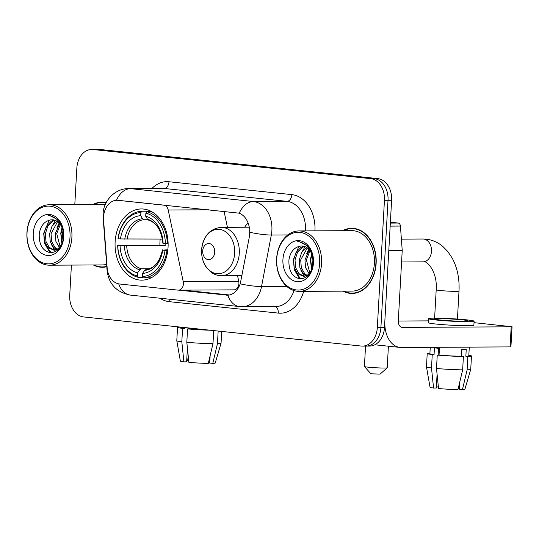 <?xml version="1.0" encoding="UTF-8"?>
<svg xmlns="http://www.w3.org/2000/svg" width="539" height="539" viewBox="0 0 539 539"><rect width="100%" height="100%" fill="white"/><g stroke="black" fill="none" stroke-linecap="round" stroke-linejoin="round"><path stroke-width="0.81" d="M164.213 205.103L163.775 205.11A6.717 5.006 89.7 0 1 168.215 210.008L183.226 281.634A6.717 5.006 89.7 0 1 183.401 283.952A6.717 5.006 89.7 0 1 178.443 290.15L233.96 289.854A6.717 5.006 -90.3 0 0 238.912 283.655A6.717 5.006 -90.3 0 0 238.743 281.338L237.544 275.611M178.443 290.15A6.717 5.006 89.7 0 1 178.032 290.13L119.57 283.999A18.137 13.522 -90.3 0 1 107.133 267.667L103.589 220.141A18.137 13.522 -90.3 0 1 103.555 216.981A18.137 13.522 -90.3 0 1 116.943 200.259L117.401 200.259M115.13 241.768A35.601 26.539 -90.3 0 0 141.791 280.145A35.601 26.539 -90.3 0 0 168.06 247.32A35.601 26.539 -90.3 0 0 141.407 208.943A35.601 26.539 -90.3 0 0 115.13 241.768M244.618 227.209A35.601 26.539 89.7 0 1 248.102 222.937M227.418 227.303L224.083 211.382M163.775 205.11L118.054 200.313A18.137 13.522 -90.3 0 0 116.943 200.259M93.355 264.972A32.576 24.289 -90.3 0 0 102.423 267.27A32.576 24.289 -90.3 0 0 106.803 266.711M102.525 266.933A32.576 24.289 -90.3 0 0 104.216 267.176M343.026 291.148A32.576 24.289 -90.3 0 0 352.095 293.452A32.576 24.289 -90.3 0 0 376.141 263.416A32.576 24.289 -90.3 0 0 351.751 228.3A32.576 24.289 -90.3 0 0 342.703 230.699M352.203 293.115A32.576 24.289 -90.3 0 0 353.887 293.357M117.361 200.259L239.242 213.181C244.949 215.587 248.445 221.051 249.732 229.574L249.638 235.388L240.246 283.844C237.483 290.925 233.333 294.718 227.795 295.217L227.613 295.217M364.809 346.031A20.152 15.025 -90.3 0 0 366.035 346.092L369.619 346.072A20.152 15.025 -90.3 0 0 384.489 327.49L391.604 200.259L388.026 200.279A20.152 15.025 -90.3 0 0 374.167 178.618L96.528 149.505A20.152 15.025 -90.3 0 0 95.302 149.438A20.152 15.025 -90.3 0 1 96.528 149.505L374.167 178.618A20.152 15.025 -90.3 0 1 388.026 200.279L380.911 327.51L388.026 200.279L384.442 200.292A20.152 15.025 -90.3 0 0 370.583 178.631L92.951 149.519A20.152 15.025 -90.3 0 0 91.718 149.458A20.152 15.025 -90.3 0 0 76.848 168.04L74.8 204.618M366.035 346.092A20.152 15.025 -90.3 0 0 380.911 327.51A20.152 15.025 -90.3 0 1 366.035 346.092L362.457 346.112A20.152 15.025 -90.3 0 0 377.327 327.53L384.442 200.292M118.721 283.871A23.507 15.618 -84 0 0 130.377 295.116L239.484 306.556A23.507 15.618 96 0 1 227.795 295.217L178.678 290.15M229.58 294.995L183.105 290.123M106.203 202.57A32.576 24.289 -90.3 0 0 102.073 202.118A32.576 24.289 -90.3 0 0 93.031 204.517M71.417 265.087L69.733 295.278A20.152 15.025 -90.3 0 0 83.585 316.939L361.224 346.051A20.152 15.025 -90.3 0 0 362.457 346.112M353.537 228.374A32.576 24.289 -90.3 0 0 351.852 228.637M103.865 202.199A32.576 24.289 -90.3 0 0 102.181 202.455M391.604 200.259A20.152 15.025 -90.3 0 0 377.751 178.598L100.113 149.485A20.152 15.025 -90.3 0 0 98.88 149.424L91.718 149.458M180.248 327.072L180.228 327.476A19.478 1.065 3.2 0 0 184.392 328.372L182.573 328.386L181.825 341.773L183.887 361.851L186.635 361.831L187.41 348.053M188.475 328.905L188.529 327.941M186.817 342.299A22.166 1.213 3.2 0 0 212.979 343.68L208.303 363.401A17.464 0.957 3.2 0 1 188.879 362.37L186.817 342.299L187.565 328.905L189.384 328.898L189.432 328.035M189.384 328.898A19.478 1.065 3.2 0 0 208.148 329.996M179.211 326.964A22.166 1.213 3.2 0 0 177.547 327.328A22.166 1.213 3.2 0 0 182.573 328.386M187.565 328.905A22.166 1.213 3.2 0 0 210.284 330.218M177.547 327.328L176.792 340.722A22.166 1.213 3.2 0 0 176.799 340.736A22.166 1.213 3.2 0 0 181.825 341.773M213.707 330.582L212.979 343.68M210.122 355.753L209.711 363.05L212.784 363.374L217.453 343.653L218.16 331.047M217.453 343.653A22.166 1.213 3.2 0 0 221.057 343.215A22.166 1.213 3.2 0 0 221.057 343.195L221.718 331.418M176.799 340.736L180.37 361.09A17.464 0.957 3.2 0 0 183.887 361.851M212.784 363.374A17.464 0.957 3.2 0 0 215.236 363.037L221.057 343.215M209.752 362.383A13.435 0.734 3.2 0 0 208.97 362.262L209.092 360.086M184.439 327.51L184.392 328.372M186.892 357.263L187.302 360.699L188.717 360.847M69.996 237.234A28.884 21.533 -90.3 0 0 50.134 206.188A28.884 21.533 -90.3 0 0 27.051 232.733A28.884 21.533 -90.3 0 0 46.913 263.78A28.884 21.533 -90.3 0 0 69.996 237.234M71.889 237.335A30.224 22.53 -90.3 0 0 49.258 204.753A30.224 22.53 -90.3 0 0 26.95 232.619A30.224 22.53 -90.3 0 0 49.581 265.201A30.224 22.53 -90.3 0 0 71.889 237.335M105.186 204.739A30.224 22.53 -90.3 0 0 102.087 204.47L49.258 204.753M106.048 202.873A32.239 24.033 -90.3 0 0 102.08 202.455A32.239 24.033 -90.3 0 0 93.725 204.51M62.268 243.298L60.981 233.67L62.322 228.415M62.948 241.155L62.403 233.663L62.969 230.665M59.472 247.617L55.908 241.432L55.295 233.704L59.64 223.638M60.173 246.855L56.716 233.697L60.314 224.52M56.635 249.537L53.57 247.435L50.221 241.459L49.608 233.731L52.007 226.333L56.912 221.226M57.343 249.2L54.991 247.428L51.643 241.452L51.03 233.724L57.592 221.697M63.231 232.08A15.18 11.319 -90.3 0 0 52.047 219.784A15.18 11.319 -90.3 0 0 50.147 220.006C44.185 221.468 40.553 226.03 39.253 233.697C38.855 244.565 42.52 250.891 50.242 252.676C57.902 252.34 62.389 246.936 63.69 236.459C63.959 230.119 62.315 224.675 58.771 220.141L48.928 215.182L48.052 215.223C56.292 216.772 61.352 222.391 63.231 232.08L63.595 237.632M62.012 243.945L58.219 248.654L53.792 250.136L47.883 247.468L44.535 241.492L43.922 233.764L46.334 226.353L51.245 221.246L54.169 220.04M58.549 249.301L53.792 250.136M51.272 244.167L54.506 250.096L49.305 247.462L45.956 241.485L45.343 233.758L47.755 226.346L52.667 221.239L54.857 220.242M50.147 220.006L52.121 219.784M60.051 223.213L61.891 225.45M33.243 233.38A20.556 15.321 -90.3 0 0 47.378 255.473A20.556 15.321 -90.3 0 0 63.804 236.587A20.556 15.321 -90.3 0 0 49.669 214.488A20.556 15.321 -90.3 0 0 33.243 233.38M94.049 264.966A32.239 24.033 -90.3 0 0 102.423 266.94A32.239 24.033 -90.3 0 0 106.783 266.381M49.581 265.201L102.41 264.918A30.224 22.53 -90.3 0 0 106.628 264.366M48.052 215.223L48.928 215.182M51.582 252.703L49.851 251.255L45.586 244.201M55.78 251.45L54.54 250.13M51.293 227.694L55.369 220.431M56.979 227.66L59.122 223.058M50.882 252.717L49.143 251.255L44.636 243.466L43.686 233.387L49.204 220.202M61.931 244.113L60.745 233.293L61.985 227.546M387.191 367.807L380.116 374.113L372.301 373.85L370.744 373.588L364.418 366.533A11.42 0.627 3.2 0 0 368.198 367.18A11.42 0.627 3.2 0 0 380.15 367.962A11.42 0.627 3.2 0 0 387.191 367.807A11.42 0.627 3.2 0 0 387.204 367.78L388.41 346.206M167.777 250.467L165.049 250.372A31.976 23.837 -90.3 0 1 142.323 276.507L142.491 273.408A28.884 21.533 -90.3 0 0 162.738 250.13L167.858 249.773M142.808 277.302L138.146 277.322L137.33 275.981A31.976 23.837 -90.3 0 1 117.772 245.413L120.082 245.656A28.884 21.533 -90.3 0 0 137.499 272.882L139.702 269.81L141.339 268.813L149.121 268.772M165.156 243.648A24.855 18.528 -90.3 0 0 165.19 245.75L120.082 245.656M117.772 245.413L159.908 245.198A31.909 23.783 89.7 0 1 159.962 241.829A31.909 23.783 89.7 0 1 160.204 239.08M167.319 243.776A33.317 24.834 -90.3 0 0 146.837 211.76L145.867 213.107A31.976 23.837 -90.3 0 1 165.419 243.675L168.128 243.769M151.809 211.733L146.837 211.76M142.323 276.507L143.138 277.848A33.317 24.834 -90.3 0 0 166.949 250.473M143.138 277.848L151.142 277.807M117.664 245.306A33.317 24.834 -90.3 0 0 138.146 277.322M165.419 243.675L163.108 243.433A28.884 21.533 -90.3 0 0 145.692 216.206L145.867 213.107M162.738 250.13L165.049 250.372M137.499 272.882L137.33 275.981M145.692 216.206L147.551 219.258L149.081 220.235M148.656 220.181C156.687 222.836 161.417 230.503 162.852 243.17L163.108 243.433M144.695 270.335A25.838 19.263 -90.3 0 0 162.482 249.88L162.482 249.867C159.618 262.035 154.201 268.523 146.224 269.345L144.695 270.335L142.491 273.408M151.425 211.18L152.079 212.251M141.845 211.234A33.317 24.834 -90.3 0 0 118.041 238.609L118.149 238.716A31.976 23.837 -90.3 0 1 140.874 212.582L141.845 211.234L150.785 211.187M140.874 212.582L140.699 215.681A28.884 21.533 -90.3 0 0 120.46 238.959L118.149 238.716M147.888 219.696L144.088 219.717L142.559 218.733L140.699 215.681M120.46 238.959L162.434 239.067M159.908 245.198L165.19 245.75M365.543 346.092L364.404 366.5A11.42 0.627 3.2 0 0 364.418 366.533M214.704 252.212A8.058 6.01 -90.3 0 0 209.159 243.547A8.058 6.01 -90.3 0 0 202.718 250.952A8.058 6.01 -90.3 0 0 208.256 259.616A8.058 6.01 -90.3 0 0 214.704 252.212M390.33 223.079L398.112 223.031L390.377 222.223M388.781 250.776L384.866 320.793A26.869 17.848 96 0 0 399.972 347.419A26.869 17.848 96 0 0 401.279 347.487L510.069 346.9L511.194 326.816L402.397 327.395A6.717 4.46 -84 0 1 402.074 327.382A6.717 4.46 -84 0 1 398.301 320.725L402.215 250.702L388.781 250.776A3.355 2.506 -90.3 0 0 388.774 250.19M511.194 326.816L512.05 326.735L510.925 346.826L510.069 346.9M512.05 326.735L474.017 322.666M428.37 320.873L398.287 321.035M398.112 223.031A3.355 2.506 89.7 0 1 400.416 226.057L402.209 250.116A3.355 2.506 89.7 0 1 402.215 250.702M462.489 319.863A16.79 0.916 3.2 0 0 444.486 318.704A16.79 0.916 3.2 0 0 434.528 318.987A16.79 0.916 3.2 0 0 440.1 319.984A16.79 0.916 3.2 0 0 458.11 321.143A16.79 0.916 3.2 0 0 468.061 320.86A16.79 0.916 3.2 0 0 462.489 319.863M430.25 347.332L429.9 353.658A19.478 1.065 3.2 0 0 434.063 354.554L432.251 354.561L431.496 367.955L433.558 388.033L436.307 388.013L437.082 374.234M438.153 355.08L438.53 348.295M434.063 354.554L434.434 347.857A19.478 1.065 3.2 0 0 436.738 348.12A19.478 1.065 3.2 0 0 439.433 348.383L439.056 355.08A19.478 1.065 3.2 0 0 461.377 356.252L463.399 356.468L462.651 369.862L457.982 389.576A17.464 0.957 3.2 0 1 438.551 388.552L436.496 368.481L437.244 355.086L439.056 355.08M459.794 381.935L459.383 389.232L462.455 389.556L467.124 369.835L467.872 356.441L465.851 356.232L466.228 349.535A19.478 1.065 3.2 0 1 461.748 349.562L461.377 356.252M465.851 356.232A19.478 1.065 3.2 0 0 468.795 355.834L469.287 347.123M428.492 318.65L428.269 322.666A22.84 1.246 3.2 0 0 435.849 324.027A22.84 1.246 3.2 0 0 460.333 325.603A22.84 1.246 3.2 0 0 473.875 325.219L474.098 321.197A22.84 1.246 3.2 0 0 466.518 319.843A22.84 1.246 3.2 0 0 442.034 318.266A22.84 1.246 3.2 0 0 428.492 318.65A22.84 1.246 3.2 0 0 436.071 320.004A22.84 1.246 3.2 0 0 460.562 321.581A22.84 1.246 3.2 0 0 474.098 321.197M429.933 353.085A22.166 1.213 3.2 0 0 427.218 353.51A22.166 1.213 3.2 0 0 432.251 354.561M437.244 355.086A22.166 1.213 3.2 0 0 463.399 356.468M467.872 356.441A22.166 1.213 3.2 0 0 471.484 355.983A22.166 1.213 3.2 0 0 468.829 355.255M427.218 353.51L426.47 366.904A22.166 1.213 3.2 0 0 426.47 366.918A22.166 1.213 3.2 0 0 431.496 367.955M436.496 368.481A22.166 1.213 3.2 0 0 462.651 369.862M467.124 369.835A22.166 1.213 3.2 0 0 470.729 369.39A22.166 1.213 3.2 0 0 470.729 369.377L471.484 355.983M426.47 366.918L430.041 387.265A17.464 0.957 3.2 0 0 433.558 388.033M462.455 389.556A17.464 0.957 3.2 0 0 464.914 389.219L470.729 369.39M459.423 388.565A13.435 0.734 3.2 0 0 458.642 388.444L458.763 386.268M436.563 383.445L436.974 386.881L438.396 387.029M319.667 263.416A28.884 21.533 -90.3 0 0 299.805 232.37A28.884 21.533 -90.3 0 0 276.729 258.915A28.884 21.533 -90.3 0 0 296.591 289.962A28.884 21.533 -90.3 0 0 319.667 263.416M321.567 263.517A30.224 22.53 -90.3 0 0 298.929 230.935A30.224 22.53 -90.3 0 0 276.622 258.801A30.224 22.53 -90.3 0 0 299.253 291.383A30.224 22.53 -90.3 0 0 321.567 263.517M299.253 291.383L352.088 291.1A30.224 22.53 -90.3 0 0 374.396 263.234A30.224 22.53 -90.3 0 0 351.758 230.652L298.929 230.935M343.72 291.148A32.239 24.033 -90.3 0 0 352.095 293.115A32.239 24.033 -90.3 0 0 375.892 263.389A32.239 24.033 -90.3 0 0 351.751 228.637A32.239 24.033 -90.3 0 0 343.397 230.692M311.94 269.48L310.653 259.852L311.993 254.59M312.62 267.337L312.074 259.845L312.647 256.84M309.143 273.799L305.579 267.613L304.966 259.886L309.312 249.82M309.844 273.037L306.388 259.879L309.992 250.702M306.307 275.719L303.241 273.617L299.893 267.64L299.28 259.913L301.685 252.515L306.583 247.408M307.014 275.382L304.663 273.61L301.314 267.634L300.701 259.906L307.27 247.879M312.91 258.262A15.18 11.319 -90.3 0 0 301.719 245.966A15.18 11.319 -90.3 0 0 299.819 246.188C293.856 247.644 290.225 252.212 288.931 259.879C288.527 270.746 292.192 277.073 299.913 278.858C307.58 278.522 312.061 273.118 313.368 262.641C313.631 256.294 311.987 250.857 308.443 246.323L298.599 241.364L297.723 241.405C305.963 242.954 311.023 248.573 312.91 258.262L313.267 263.814M311.683 270.127L307.897 274.836L303.464 276.318L297.555 273.65L294.213 267.674L293.593 259.946L296.005 252.535L300.917 247.428L303.848 246.222M308.227 275.483L303.464 276.318M304.171 276.278L298.977 273.644L295.635 267.667L295.015 259.939L297.427 252.528L302.339 247.414L304.528 246.424M299.819 246.188L301.8 245.966M309.723 249.395L311.569 251.632M282.921 259.562A20.556 15.321 -90.3 0 0 297.05 281.654A20.556 15.321 -90.3 0 0 313.476 262.769A20.556 15.321 -90.3 0 0 299.347 240.67A20.556 15.321 -90.3 0 0 282.921 259.562M297.723 241.405L298.66 241.364M301.254 278.885L299.529 277.437L295.257 270.376M305.451 277.632L304.212 276.312M304.185 276.278L300.944 270.349M300.971 253.876L305.04 246.613M306.657 253.842L308.793 249.24M300.553 278.892L298.815 277.437L294.307 269.648L293.357 259.569L298.875 246.384M311.603 270.295L310.417 259.475L311.657 253.728M118.054 200.313L118.492 200.313M208.869 209.786L168.215 210.008M238.743 281.338L183.226 281.634M151.964 188.441A33.586 25.037 89.7 0 1 168.997 181.744L291.842 194.626A6.717 4.46 -84 0 1 286.984 201.35L164.146 188.468A26.869 20.031 -90.3 0 0 162.508 188.387L128.929 188.562A26.869 20.031 89.7 0 1 130.573 188.643A23.507 15.618 96 0 0 116.417 200.279M291.842 194.626A33.586 25.037 89.7 0 1 314.931 230.726A33.586 25.037 89.7 0 1 314.924 230.847M305.418 230.901A26.869 20.031 -90.3 0 0 305.465 230.227A26.869 20.031 -90.3 0 0 286.984 201.35L253.411 201.525A26.869 20.031 89.7 0 1 271.885 230.409A26.869 20.031 89.7 0 1 271.319 235.024L261.536 286.539A26.869 20.031 89.7 0 1 242.267 306.698L275.847 306.516A26.869 20.031 -90.3 0 0 294.018 290.588M128.929 188.562C114.955 188.34 103.353 200.926 103.104 213.855L103.138 217.507A23.507 1.449 -4.3 0 1 103.549 217.197M239.242 213.181A23.507 15.618 -84 0 1 253.411 201.525L130.573 188.643L164.146 188.468A6.717 4.46 -84 0 0 168.997 181.744M240.246 283.844A23.507 3.975 10.8 0 0 261.536 286.539L286.761 286.404M130.377 295.116C116.485 292.293 108.723 284.073 107.086 270.457A23.507 1.449 -4.3 0 1 107.45 270.167M249.901 232.302A23.507 3.975 10.8 0 0 271.319 235.024L287.819 234.937M303.666 291.363A33.586 25.037 89.7 0 1 278.306 313.105L169.206 301.665A33.586 25.037 89.7 0 1 159.942 298.215M370.583 178.631L377.751 178.598M92.951 149.519L100.113 149.485M377.327 327.53L384.489 327.49M169.017 299.165A6.717 4.46 -84 0 1 169.206 301.665M274.93 306.523A6.717 4.46 -84 0 1 278.306 313.105M226.528 295.163L228.671 295.156M126.719 245.952A24.855 18.528 -90.3 0 0 141.339 268.813M162.859 243.183A25.838 19.263 -90.3 0 0 147.551 219.258M124.394 245.885A25.838 19.263 -90.3 0 0 139.702 269.81M142.559 218.733A25.838 19.263 -90.3 0 0 124.772 239.188M144.088 219.717A24.855 18.528 -90.3 0 0 127.089 239.255M401.387 239.127L422.92 239.013A11.42 8.509 89.7 0 1 423.62 239.046A11.42 8.509 89.7 0 1 431.469 251.322A11.42 8.509 89.7 0 1 423.041 261.853L423.748 261.887C426.208 260.169 437.661 270.962 436.199 289.834L434.616 318.145M422.92 239.013L426.127 239.175C432.352 239.882 437.944 242.328 442.91 246.525L447.72 251.437L452.181 258.073C457.362 267.789 459.632 278.804 458.999 291.107A11.42 0.627 -176.8 0 1 452.228 291.296A11.42 0.627 -176.8 0 1 439.986 290.508A11.42 0.627 -176.8 0 1 436.199 289.834M234.654 253.263A22.214 16.561 -90.3 0 0 219.38 229.385A22.214 16.561 -90.3 0 0 201.626 249.8A22.214 16.561 -90.3 0 0 216.907 273.677A22.214 16.561 -90.3 0 0 234.654 253.263M239.282 253.397A24.181 18.03 -90.3 0 0 221.179 227.337C209.752 228.644 203.237 236.122 201.62 249.779C201.323 256.072 202.752 261.705 205.905 266.677L210.574 271.831C213.862 274.398 217.487 275.685 221.435 275.698A24.181 18.03 -90.3 0 0 239.282 253.397M402.397 327.395L401.75 327.328M388.814 250.19L402.209 250.116M400.416 226.057L390.162 226.111M239.484 306.556L242.267 306.698M103.138 217.507L107.086 270.457M105.556 202.435L102.08 202.455M105.9 266.92L102.423 266.94M458.999 291.107L457.436 319.061M249.348 227.182L221.179 227.337M241.998 275.584L221.435 275.698M401.582 261.967L423.041 261.853M399.972 347.419L374.841 344.785M355.228 228.617L351.751 228.637M355.572 293.101L352.095 293.115"/></g></svg>

